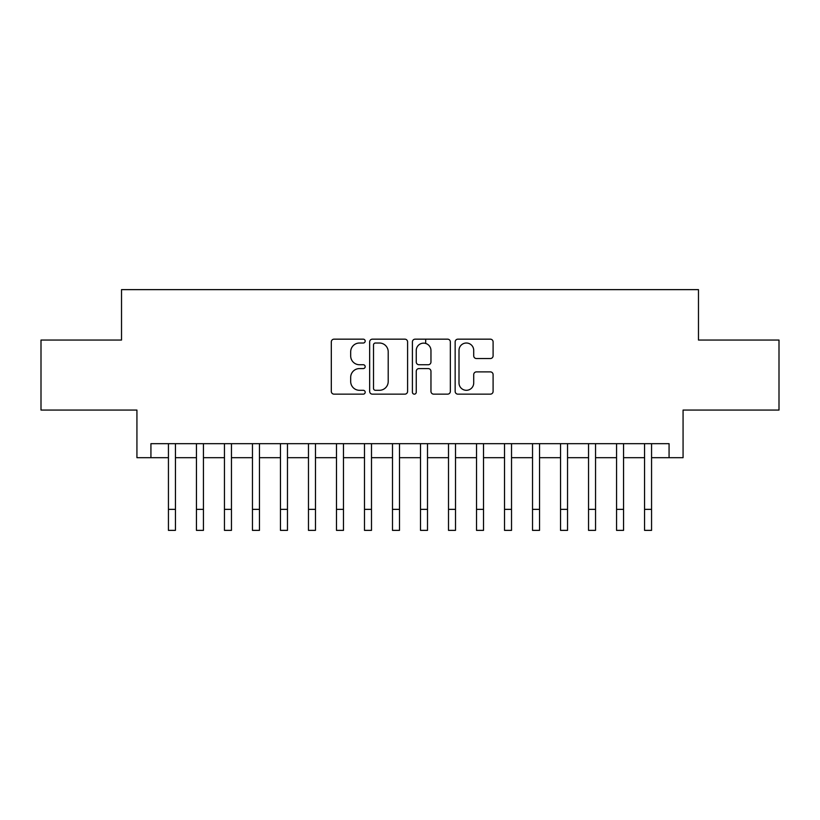 <?xml version="1.0" encoding="UTF-8"?>
<svg xmlns="http://www.w3.org/2000/svg" width="820" height="820" viewBox="0 0 820 820"><rect width="100%" height="100%" fill="white"/><g stroke="black" fill="none" stroke-linecap="round" stroke-linejoin="round"><path stroke-width="1.23" d="M365.187 341.089A1.927 1.927 0 0 0 363.26 339.162L334.058 339.162A2.747 2.747 0 0 0 331.311 341.919L331.311 391.396A2.747 2.747 0 0 0 334.058 394.154L363.26 394.154A1.927 1.927 0 0 0 365.187 392.226A1.927 1.927 0 0 0 363.26 390.299L359.488 390.299A8.794 8.794 0 0 1 350.683 381.505L350.683 377.384A8.794 8.794 0 0 1 359.488 368.58L363.26 368.58A1.927 1.927 0 0 0 365.187 366.663A1.927 1.927 0 0 0 363.26 364.736L359.488 364.736A8.794 8.794 0 0 1 350.683 355.941L350.683 351.811A8.794 8.794 0 0 1 359.488 343.016L363.26 343.016A1.927 1.927 0 0 0 365.187 341.089M490.339 358.545A2.747 2.747 0 0 0 493.097 355.798L493.097 341.919A2.747 2.747 0 0 0 490.339 339.162L457.908 339.162A2.747 2.747 0 0 0 455.151 341.919L455.151 391.396A2.747 2.747 0 0 0 457.908 394.154L490.339 394.154A2.747 2.747 0 0 0 493.097 391.396L493.097 374.627A2.747 2.747 0 0 0 490.339 371.88L476.461 371.88A2.747 2.747 0 0 0 473.714 374.627L473.714 382.95A7.349 7.349 0 0 1 466.354 390.299A7.349 7.349 0 0 1 459.005 382.95L459.005 350.365A7.349 7.349 0 0 1 466.354 343.016A7.349 7.349 0 0 1 473.714 350.365L473.714 355.798A2.747 2.747 0 0 0 476.461 358.545L490.339 358.545M150.931 457.683L150.931 443.681L669.069 443.681L669.069 457.683L683.07 457.683L683.07 410.072L779 410.072L779 340.054L698.476 340.054L698.476 289.634L121.524 289.634L121.524 340.054L41 340.054L41 410.072L136.93 410.072L136.93 457.683L168.438 457.683M407.591 341.919A2.747 2.747 0 0 0 404.844 339.162L372.403 339.162A2.747 2.747 0 0 0 369.656 341.919L369.656 391.396A2.747 2.747 0 0 0 372.403 394.154L404.844 394.154A2.747 2.747 0 0 0 407.591 391.396L407.591 341.919M415.156 339.162L447.597 339.162A2.747 2.747 0 0 1 450.344 341.919L450.344 391.396A2.747 2.747 0 0 1 447.597 394.154L433.708 394.154A2.747 2.747 0 0 1 430.961 391.396L430.961 371.327A2.747 2.747 0 0 0 428.214 368.58L418.999 368.58A2.747 2.747 0 0 0 416.252 371.327L416.252 392.226A1.927 1.927 0 0 1 414.325 394.154A1.927 1.927 0 0 1 412.409 392.226L412.409 341.919A2.747 2.747 0 0 1 415.156 339.162M175.439 457.683L196.441 457.683M203.442 457.683L224.454 457.683M231.455 457.683L252.457 457.683M259.458 457.683L280.46 457.683M287.471 457.683L308.474 457.683M315.474 457.683L336.477 457.683M343.478 457.683L364.49 457.683M371.491 457.683L392.493 457.683M399.494 457.683L420.506 457.683M427.507 457.683L448.509 457.683M455.51 457.683L476.522 457.683M483.523 457.683L504.525 457.683M511.526 457.683L532.528 457.683M539.539 457.683L560.542 457.683M567.543 457.683L588.545 457.683M595.545 457.683L616.558 457.683M623.559 457.683L644.561 457.683M651.562 457.683L669.069 457.683M375.427 343.016A1.927 1.927 0 0 0 373.51 344.943L373.51 388.372A1.927 1.927 0 0 0 375.427 390.299L379.414 390.299A8.794 8.794 0 0 0 388.208 381.505L388.208 351.811A8.794 8.794 0 0 0 379.414 343.016L375.427 343.016M430.961 350.509A7.349 7.349 0 0 0 423.612 343.149A7.349 7.349 0 0 0 416.252 350.509L416.252 361.989A2.747 2.747 0 0 0 418.999 364.736L428.214 364.736A2.747 2.747 0 0 0 430.961 361.989L430.961 350.509M168.438 509.353L175.439 509.353L175.439 530.366L168.438 530.366L168.438 443.681M175.439 509.353L175.439 443.681M196.441 509.353L203.442 509.353L203.442 530.366L196.441 530.366L196.441 443.681M203.442 509.353L203.442 443.681M224.454 509.353L231.455 509.353L231.455 530.366L224.454 530.366L224.454 443.681M231.455 509.353L231.455 443.681M252.457 509.353L259.458 509.353L259.458 530.366L252.457 530.366L252.457 443.681M259.458 509.353L259.458 443.681M280.46 509.353L287.471 509.353L287.471 530.366L280.46 530.366L280.46 443.681M287.471 509.353L287.471 443.681M308.474 509.353L315.474 509.353L315.474 530.366L308.474 530.366L308.474 443.681M315.474 509.353L315.474 443.681M336.477 509.353L343.478 509.353L343.478 530.366L336.477 530.366L336.477 443.681M343.478 509.353L343.478 443.681M364.49 509.353L371.491 509.353L371.491 530.366L364.49 530.366L364.49 443.681M371.491 509.353L371.491 443.681M392.493 509.353L399.494 509.353L399.494 530.366L392.493 530.366L392.493 443.681M399.494 509.353L399.494 443.681M420.506 509.353L427.507 509.353L427.507 530.366L420.506 530.366L420.506 443.681M427.507 509.353L427.507 443.681M425.682 343.457L425.682 339.162M448.509 509.353L455.51 509.353L455.51 530.366L448.509 530.366L448.509 443.681M455.51 509.353L455.51 443.681M476.522 509.353L483.523 509.353L483.523 530.366L476.522 530.366L476.522 443.681M483.523 509.353L483.523 443.681M504.525 509.353L511.526 509.353L511.526 530.366L504.525 530.366L504.525 443.681M511.526 509.353L511.526 443.681M532.528 509.353L539.539 509.353L539.539 530.366L532.528 530.366L532.528 443.681M539.539 509.353L539.539 443.681M560.542 509.353L567.543 509.353L567.543 530.366L560.542 530.366L560.542 443.681M567.543 509.353L567.543 443.681M588.545 509.353L595.545 509.353L595.545 530.366L588.545 530.366L588.545 443.681M595.545 509.353L595.545 443.681M616.558 509.353L623.559 509.353L623.559 530.366L616.558 530.366L616.558 443.681M623.559 509.353L623.559 443.681M644.561 509.353L651.562 509.353L651.562 530.366L644.561 530.366L644.561 443.681M651.562 509.353L651.562 443.681"/></g></svg>
